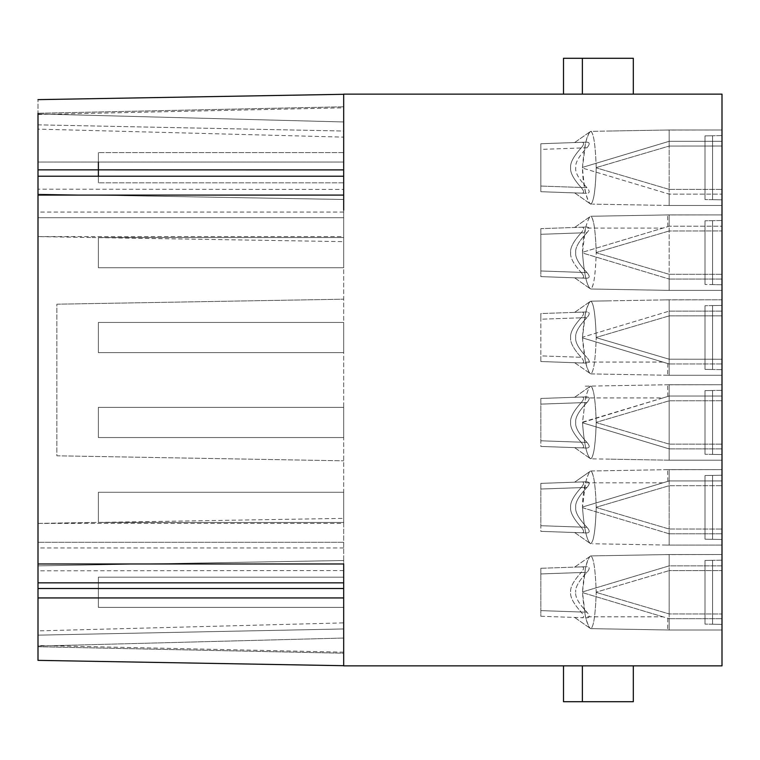 <?xml version="1.0" encoding="UTF-8"?>
<svg xmlns="http://www.w3.org/2000/svg" width="760" height="760" viewBox="0 0 760 760"><rect width="100%" height="100%" fill="white"/><g stroke="black" fill="none" stroke-linecap="round" stroke-linejoin="round"><path stroke-width="0.57" stroke-dasharray="3.8 2.85" d="M343.681 169.898L343.681 560.519L38 565.858L38 597.939L343.681 597.939L343.681 638.048L343.681 560.519L38 565.858L38 194.142L343.681 199.481L38 194.142L38 99.636L38 114.494L38 113.259L343.681 106.78L343.681 94.297L343.681 107.815L343.681 106.78L38 113.259M38 236.588L343.681 236.588L343.681 94.135L722 94.135L722 665.864L343.681 665.864L343.681 523.412L38 523.412L38 236.588L92.045 237.538L38 236.578L38 217.721L343.681 217.721L343.681 121.951L343.681 131.034L38 124.849L38 129.124L38 113.943L38 124.849L343.681 131.034M343.681 121.951L38 113.943L343.681 121.951L343.681 137.123L38 129.124M38 113.943L38 162.06L343.681 162.06L343.681 189.439L38 189.192M343.681 210.178L343.681 597.939L343.681 542.279L38 542.279L343.681 542.279L343.681 523.412M343.681 437.551L343.681 407.36L343.681 437.551L343.681 407.36L343.681 437.551L98.382 437.551L98.382 407.36L98.382 437.551L98.382 407.36L343.681 407.36L98.382 407.36L98.382 437.551L343.681 437.551M343.681 352.64L343.681 322.449L343.681 352.64L343.681 322.449L343.681 352.64L98.382 352.64L98.382 322.449L98.382 352.64L98.382 322.449L343.681 322.449L98.382 322.449L98.382 352.64L343.681 352.64M343.681 152.627L98.382 152.627L343.681 152.627L343.681 171.095M343.681 607.373L343.681 577.182L343.681 607.373L343.681 577.182L343.681 607.373L98.382 607.373L98.382 577.182L98.382 607.373L98.382 577.182L343.681 577.182L98.382 577.182L98.382 607.373L343.681 607.373L343.681 597.939L38 597.939L38 542.279L343.681 542.279M343.681 237.538L343.681 267.729L343.681 237.538L343.681 267.729L343.681 237.538L98.382 237.538L98.382 267.729L98.382 237.538L98.382 267.729L343.681 267.729L98.382 267.729L98.382 237.538L343.681 237.538M343.681 522.462L343.681 492.271L343.681 522.462L343.681 492.271L343.681 522.462L98.382 522.462L98.382 492.271L98.382 522.462L98.382 492.271L343.681 492.271L98.382 492.271L98.382 522.462L343.681 522.462M92.045 237.538L343.681 241.623M38 542.279L38 523.412L343.681 518.377M343.681 570.561L38 570.808M343.681 628.966L343.681 622.877L38 630.876L38 635.151L343.681 628.966L38 635.151L38 660.364M38 635.151L38 646.057L343.681 638.048L38 646.057M56.867 304.199L343.681 299.193L56.867 304.199L56.867 455.8L343.681 460.807L56.867 455.8L56.867 304.199M98.382 152.627L98.382 182.818L98.382 152.627M343.681 182.818L98.382 182.818L98.382 176.215L98.382 182.818L343.681 182.818M38 99.636L343.681 94.297L343.681 162.06L38 162.06L38 217.721L343.681 217.721L343.681 236.588M38 646.741L343.681 653.22L343.681 652.184L343.681 653.22L38 646.741L38 597.939L343.681 597.939L343.681 563.977M343.681 195.082L343.681 176.215L38 176.215M343.681 170.022L343.681 174.886M343.681 653.22L343.681 665.703L343.681 653.22M582.369 94.135L633.317 94.135L582.369 94.135L582.369 58.282L563.502 58.282L563.502 94.135M722 454.575L722 390.336L722 454.575L722 390.336L722 454.575L712.567 454.413L712.567 390.498L712.567 454.413L705.014 454.28L712.567 454.413L712.567 390.498L705.014 390.63L712.567 390.498L712.567 454.413L705.014 454.28L712.567 454.413L712.567 390.498L705.014 390.63L712.567 390.498L712.567 454.413L712.567 390.498L712.567 454.413L722 454.575L712.567 454.413L722 454.575L722 400.757L722 444.153L669.17 444.115L669.17 460.19L722 460.19L722 444.153L669.17 444.115L669.17 400.795L669.17 460.19L722 460.19L669.17 460.19L722 460.19L669.17 460.19L608.086 459.125M722 305.425L722 369.664L722 305.425L722 369.664L722 305.425L712.567 305.587L712.567 369.502L712.567 305.587L705.014 305.719L712.567 305.587L712.567 369.502L705.014 369.369L712.567 369.502L712.567 305.587L705.014 305.719L712.567 305.587L712.567 369.502L705.014 369.369L712.567 369.502L712.567 305.587L712.567 369.502L712.567 305.587L722 305.425M722 539.486L705.014 539.192L722 539.486L712.567 539.325L712.567 475.409L705.014 475.541L722 475.247L712.567 475.409L712.567 539.325L722 539.486L722 475.247L722 545.1L722 533.786L722 545.1L669.17 545.1L722 545.1L669.17 545.1L722 545.1L669.17 545.1L608.086 544.036M662.929 362.073L585.504 362.073L582.521 337.896L669.17 363.964L722 363.964L722 375.278L722 299.81L722 375.278L722 363.964L669.17 363.964L669.17 375.278L722 375.278L669.17 375.278L669.17 363.964L582.521 337.896L582.521 337.193C584.145 315.733 586.891 303.734 590.748 301.178L590.748 301.178C589.437 301.454 587.689 305.406 585.504 313.015L582.521 337.193L669.17 311.125L582.521 337.193M722 199.842L722 135.603L722 199.842L722 135.603L722 199.842L712.567 199.68L712.567 135.764L712.567 199.68L705.014 199.548L712.567 199.68L712.567 135.764L705.014 135.898L712.567 135.764L712.567 199.68L705.014 199.548L712.567 199.68L712.567 135.764L705.014 135.898L712.567 135.764L712.567 199.68L712.567 135.764L712.567 199.68L722 199.842M665.218 290.301L592.505 289.037L669.17 290.377L592.524 289.037L669.17 290.377L722 290.377L669.17 290.377L669.17 279.053L669.17 290.377L722 290.377L669.17 290.377L722 290.377L722 226.214L669.17 226.214L582.521 252.282L669.17 226.214L669.17 214.899L722 214.899L669.17 214.899L669.17 230.973L722 230.935L669.17 230.973L669.17 290.377L669.17 274.293L722 274.331L669.17 274.293L669.17 214.899L669.17 226.214L722 226.214L722 214.899L722 290.377L722 214.899L722 284.753L722 220.514L722 284.753L722 220.514L722 284.753L705.014 284.459L712.567 284.591L712.567 220.675L712.567 284.591L712.567 220.675L705.014 220.809L712.567 220.675L712.567 284.591L705.014 284.459L712.567 284.591L712.567 220.675L705.014 220.809L712.567 220.675L712.567 284.591L712.567 220.675L712.567 284.591L722 284.753M665.181 205.39L669.17 205.466L669.17 194.142L722 194.142L722 129.989L722 205.466L722 129.989L722 194.142L669.17 194.142L582.521 168.083C582.502 187.283 588.582 204.164 590.748 204.089L592.524 204.126L590.748 204.089C593.607 202.654 595.431 190.579 596.211 167.846C595.536 189.895 593.712 201.98 590.748 204.089C586.891 201.533 584.145 189.525 582.521 168.083L669.17 194.142L669.17 205.466L722 205.466L669.17 205.466L669.17 189.382L669.17 205.466L722 205.466L669.17 205.466L592.524 204.126L669.17 205.466L592.524 204.126L669.17 205.466L722 205.466M722 624.397L722 560.158L722 624.397L722 560.158L722 624.397L712.567 624.236L712.567 560.319L712.567 624.236L705.014 624.102L712.567 624.236L712.567 560.319L705.014 560.452L712.567 560.319L712.567 624.236L705.014 624.102L712.567 624.236L712.567 560.319L705.014 560.452L712.567 560.319L712.567 624.236L712.567 560.319L712.567 624.236L722 624.397M662.929 397.926L669.17 396.036L669.17 384.721L722 384.721L669.17 384.721L669.17 400.795L722 400.757L669.17 400.795L669.17 384.721L669.17 396.036L722 396.036L722 448.875L722 384.721L722 400.757L722 384.721L722 396.036L669.17 396.036L582.521 422.455L585.504 397.926L582.521 422.104L662.929 397.926L585.504 397.926C587.575 390.592 589.323 386.65 590.748 386.089L590.748 386.089C589.437 386.365 587.689 390.317 585.504 397.926M662.929 482.837L585.504 482.837L582.521 507.015L669.17 480.947L669.17 469.623L722 469.623L669.17 469.623L669.17 529.026L669.17 485.706L722 485.668L669.17 485.706L669.17 469.623L669.17 480.947L722 480.947L722 533.786L722 469.623L722 529.064L722 469.623L722 480.947L669.17 480.947L582.521 507.015L582.521 507.718C584.145 529.188 586.891 541.196 590.748 543.732L590.748 543.732C593.607 542.298 595.431 530.214 596.211 507.481L596.211 507.367A39.32 1.368 90 0 1 596.211 507.481C595.536 529.539 593.712 541.623 590.748 543.732C586.891 541.177 584.145 529.169 582.521 507.718L669.17 533.786L669.17 545.1L592.524 543.761M582.521 591.917L585.504 567.748C587.575 560.414 589.323 556.472 590.748 555.911C593.589 557.232 595.413 569.306 596.211 592.154A39.32 1.368 90 0 1 596.211 592.278A39.32 1.368 90 0 0 596.211 592.154L669.17 570.617L596.211 592.154C595.413 569.306 593.589 557.232 590.748 555.911L574.645 567.102L586.492 566.694C589.893 566.789 590.054 568.67 586.976 572.327C578.806 580.906 575.054 587.556 575.728 592.278C575.054 587.556 578.806 580.906 586.976 572.327C590.054 568.67 589.893 566.789 586.492 566.694L574.645 567.102L590.748 555.911L669.17 554.534L722 554.534L669.17 554.534L590.748 555.911C586.891 558.467 584.145 570.475 582.521 591.917L669.17 565.858L669.17 554.534L722 554.534L669.17 554.534L669.17 613.938L669.17 570.617L722 570.579L669.17 570.617L669.17 554.534L669.17 565.858L722 565.858L722 630.011L722 554.534L722 630.011L722 554.534L722 565.858L669.17 565.858L582.521 591.926M563.502 665.864L582.369 665.864L563.502 665.864L563.502 701.717L582.369 701.717L582.369 665.864L633.317 665.864L582.369 665.864M582.369 58.282L633.317 58.282L633.317 94.135M722 390.336L712.567 390.498L722 390.336M722 369.664L712.567 369.502L722 369.664M582.511 337.193L582.511 337.896M608.086 300.874L590.748 301.178C593.607 302.613 595.431 314.697 596.211 337.421L669.17 315.885L596.211 337.421A39.32 1.368 90 0 1 596.211 337.544A39.32 1.368 90 0 1 596.211 337.668L669.17 359.204L669.17 375.278L669.17 359.204L596.211 337.668A39.32 1.368 90 0 0 596.211 337.544A39.32 1.368 90 0 0 596.211 337.421C595.431 314.697 593.607 302.613 590.748 301.178L669.17 299.81L592.524 301.14L669.17 299.81L722 299.81L669.17 299.81L592.505 301.14L669.17 299.81L669.17 315.885L722 315.846L669.17 315.885L669.17 359.204L722 359.242L669.17 359.204L669.17 299.81L669.17 311.125L669.17 299.81L722 299.81L670.709 299.81M722 135.603L712.567 135.764L722 135.603M667.822 226.651L667.631 214.928L669.17 214.899L592.524 216.239L669.17 214.899L722 214.899L669.17 214.899L590.748 216.267C588.534 216.286 582.492 233.177 582.521 252.282L582.521 252.994C584.145 274.436 586.891 286.444 590.748 288.999L592.524 289.037L590.748 288.999C593.712 286.89 595.536 274.806 596.211 252.757L596.211 252.51A39.32 1.368 90 0 1 596.211 252.633A39.32 1.368 90 0 1 596.211 252.757C595.431 275.481 593.607 287.565 590.748 288.999L590.748 288.999C586.891 286.453 584.145 274.445 582.521 252.994L669.17 279.053L582.521 252.985M582.511 252.282L582.511 252.985M596.211 167.599L669.17 146.062L596.211 167.608C595.431 144.875 593.607 132.791 590.748 131.357L669.17 129.989L722 129.989L669.17 129.989L590.748 131.357C586.891 133.912 584.145 145.92 582.521 167.371L669.17 141.303L669.17 129.989L722 129.989L669.17 129.989L669.17 189.382L722 189.42L669.17 189.382L669.17 146.062L722 146.024L669.17 146.062L669.17 129.989L669.17 141.303L722 141.303L669.17 141.303L582.521 167.371L582.521 168.074M582.511 168.083L582.511 167.371M722 220.514L712.567 220.675L722 220.514M722 475.247L712.567 475.409L712.567 539.325L712.567 475.409L705.014 475.541L712.567 475.409L712.567 539.325L705.014 539.192L712.567 539.325L712.567 475.409L712.567 539.325L712.567 475.409L722 475.247M722 560.158L712.567 560.319L722 560.158M722 460.19L669.17 460.19L669.17 448.875L582.521 422.807C584.145 444.277 586.891 456.285 590.748 458.822L590.748 458.822C593.607 457.387 595.431 445.312 596.211 422.579L596.211 422.455A39.32 1.368 90 0 1 596.211 422.579C595.536 444.628 593.712 456.712 590.748 458.822C586.891 456.266 584.145 444.258 582.521 422.807L669.17 448.875L669.17 460.19L592.524 458.859M585.504 362.073C587.642 369.588 589.399 373.53 590.748 373.91L669.17 375.278L592.524 373.948L669.17 375.278L722 375.278L669.17 375.278L592.524 373.948L669.17 375.278L722 375.278L670.709 375.278M582.511 507.718L582.511 507.015M582.521 507.718L669.17 533.786L669.17 545.1L669.17 529.026L722 529.064L669.17 529.026L669.17 545.1L722 545.1M662.929 616.806L582.521 592.629L585.504 616.806C587.575 624.14 589.323 628.083 590.748 628.644L592.524 628.672L590.748 628.644C593.589 627.323 595.413 615.239 596.211 592.392A39.32 1.368 90 0 0 596.211 592.278A39.32 1.368 90 0 1 596.211 592.401C595.413 615.239 593.589 627.323 590.748 628.644C586.891 626.088 584.145 614.08 582.521 592.629L669.17 618.697L662.929 616.806L585.504 616.806M722 630.011L669.17 630.011L592.524 628.672L669.17 630.011L592.524 628.672L669.17 630.011L669.17 613.938L722 613.975L669.17 613.938L669.17 630.011L669.17 618.697L669.17 630.011L722 630.011L669.17 630.011L722 630.011L669.17 630.011L608.086 628.947M585.504 482.837C587.642 475.323 589.399 471.38 590.748 471L669.17 469.623L592.524 470.962L669.17 469.623L722 469.623L669.17 469.623L592.524 470.962L669.17 469.623L722 469.623L670.709 469.623M667.822 396.473L667.631 384.74L722 384.721L669.17 384.721L608.086 385.785M633.317 665.864L633.317 701.717L582.369 701.717M705.014 390.63L705.014 454.28L705.014 390.63M705.014 305.719L705.014 369.369L705.014 305.719M705.014 475.541L705.014 539.192L705.014 475.541M582.521 337.905C584.145 359.356 586.891 371.355 590.748 373.91L574.645 362.719L581.998 362.976L540.854 361.532L540.854 319.209L540.854 361.532L586.492 363.128C589.893 363.033 590.054 361.152 586.976 357.494C590.054 361.152 589.893 363.033 586.492 363.128L540.854 361.532L540.854 355.889L581.115 357.285C573.515 348.859 570.038 342.285 570.656 337.544C570.038 342.285 573.524 348.868 581.115 357.285C584.136 360.867 584.431 362.757 581.998 362.976L574.636 362.71L590.748 373.91C593.607 372.476 595.431 360.392 596.211 337.668C595.431 360.392 593.607 372.476 590.748 373.91L608.086 374.214M575.728 337.544C575.054 342.266 578.806 348.916 586.976 357.494C578.806 348.916 575.054 342.266 575.728 337.544C575.054 332.823 578.806 326.173 586.976 317.594C578.806 326.173 575.054 332.823 575.728 337.544M581.998 312.123C584.431 312.331 584.136 314.222 581.115 317.803C573.515 326.23 570.038 332.804 570.656 337.544C570.038 332.804 573.524 326.22 581.115 317.803L586.976 317.594C590.054 313.937 589.893 312.065 586.492 311.961L574.636 312.379L586.492 311.961C589.893 312.056 590.054 313.937 586.976 317.594L540.854 319.209L540.854 313.557L581.998 312.123L540.854 313.557L540.854 319.209L540.854 313.557L540.854 319.209L581.115 317.803C584.136 314.222 584.431 312.331 581.998 312.123L586.492 311.961M705.014 199.548L705.014 135.898L705.014 199.548M667.631 214.928L590.748 216.267C593.712 218.452 595.536 230.536 596.211 252.51C595.431 229.786 593.607 217.702 590.748 216.267C589.399 216.648 587.642 220.59 585.504 228.105L662.929 228.105M669.17 230.973L596.211 252.51L669.17 230.973M669.17 274.293L596.211 252.757L669.17 274.293M570.656 252.633C570.038 257.374 573.524 263.957 581.115 272.374C584.136 275.956 584.431 277.856 581.998 278.065C584.431 277.856 584.136 275.956 581.115 272.374L540.854 270.969L540.854 228.646L581.998 227.211C584.431 227.42 584.136 229.311 581.115 232.892C573.515 241.319 570.038 247.893 570.656 252.633C570.038 257.374 573.524 263.957 581.115 272.374L540.854 270.969L540.854 234.298L540.854 276.621L581.998 278.065L540.854 276.621L540.854 228.646L540.854 234.298L581.115 232.892C573.515 241.319 570.038 247.893 570.656 252.633M586.492 278.217L540.854 276.621L586.492 278.217C589.893 278.122 590.054 276.241 586.976 272.584C578.806 264.005 575.054 257.355 575.728 252.633C575.054 257.355 578.806 264.005 586.976 272.584C590.054 276.241 589.893 278.122 586.492 278.217L581.998 278.065M575.728 252.633C575.054 247.922 578.806 241.262 586.976 232.684L540.854 234.298L540.854 228.646L586.492 227.05C589.893 227.155 590.054 229.035 586.976 232.684L581.115 232.892C584.136 229.311 584.431 227.42 581.998 227.211L586.492 227.05C589.893 227.155 590.054 229.026 586.976 232.684C578.806 241.262 575.054 247.922 575.728 252.633M596.211 167.608A39.32 1.368 90 0 1 596.211 167.722A39.32 1.368 90 0 1 596.211 167.846A39.32 1.368 90 0 0 596.211 167.722A39.32 1.368 90 0 0 596.211 167.608C595.413 144.761 593.589 132.677 590.748 131.357C589.323 131.917 587.575 135.859 585.504 143.193L582.521 167.371M570.656 167.722C570.038 162.982 573.524 156.398 581.115 147.982C584.136 144.4 584.431 142.509 581.998 142.3L586.492 142.139C589.893 142.243 590.054 144.115 586.976 147.773C590.054 144.115 589.893 142.243 586.492 142.139L581.998 142.3C584.431 142.509 584.136 144.4 581.115 147.982C573.515 156.408 570.038 162.982 570.656 167.722C570.038 172.463 573.524 179.046 581.115 187.464C584.136 191.045 584.431 192.945 581.998 193.154C584.431 192.945 584.136 191.045 581.115 187.464C573.515 179.037 570.038 172.463 570.656 167.722M586.492 193.306L540.854 191.71L586.492 193.306C589.893 193.211 590.054 191.33 586.976 187.673C578.806 179.094 575.054 172.444 575.728 167.722C575.054 163.011 578.806 156.361 586.976 147.773L540.854 149.387L540.854 191.71L581.998 193.154L540.854 191.71L540.854 143.735L540.854 191.71L540.854 143.735L581.998 142.3L540.854 143.735L540.854 149.387L586.976 147.773C578.806 156.361 575.054 163.011 575.728 167.722C575.054 172.444 578.806 179.094 586.976 187.673C590.054 191.33 589.893 193.211 586.492 193.306L581.998 193.154M669.17 189.382L596.211 167.846L669.17 189.382M705.014 284.459L705.014 220.809L705.014 284.459M585.504 228.105L582.521 252.282M665.218 214.966L722 214.899L669.17 214.899L608.086 215.964M705.014 560.452L705.014 624.102L705.014 560.452M596.211 422.332A39.32 1.368 90 0 1 596.211 422.455L596.211 422.332C595.431 399.608 593.607 387.524 590.748 386.089C593.712 388.198 595.536 400.283 596.211 422.332L669.17 400.795L596.211 422.332M581.115 402.714C573.515 411.141 570.038 417.715 570.656 422.455C570.038 427.196 573.524 433.779 581.115 442.197C584.136 445.778 584.431 447.668 581.998 447.877C584.431 447.668 584.136 445.778 581.115 442.197L540.854 440.791L540.854 446.443L581.998 447.877L540.854 446.443L540.854 398.468L540.854 440.791L581.115 442.197C573.524 433.779 570.038 427.196 570.656 422.455C570.038 417.715 573.515 411.141 581.115 402.714C584.136 399.133 584.431 397.242 581.998 397.024L586.492 396.872C589.893 396.967 590.054 398.848 586.976 402.505C590.054 398.848 589.893 396.967 586.492 396.872L581.998 397.024C584.431 397.242 584.136 399.133 581.115 402.714L540.854 404.12L540.854 398.468L581.998 397.024L540.854 398.468L540.854 404.12L581.115 402.714M586.492 448.039L540.854 446.443L586.492 448.039C589.893 447.934 590.054 446.063 586.976 442.405C578.806 433.827 575.054 427.177 575.728 422.455C575.054 417.734 578.806 411.084 586.976 402.505L540.854 404.111L586.976 402.505C578.806 411.084 575.054 417.734 575.728 422.455C575.054 427.177 578.806 433.827 586.976 442.405C590.054 446.063 589.893 447.934 586.492 448.039L581.998 447.877M669.17 444.115L596.211 422.579L669.17 444.115M586.492 363.128L540.854 361.532L540.854 355.889L581.115 357.285C584.136 360.867 584.431 362.767 581.998 362.976L540.854 361.532L581.998 362.976M590.396 471.152L574.636 482.191L581.998 481.935L574.636 482.191L590.396 471.152M608.086 470.697L590.748 471C593.712 473.185 595.536 485.269 596.211 507.243L669.17 485.706L596.211 507.243A39.32 1.368 90 0 1 596.211 507.367L596.211 507.243C595.431 484.519 593.607 472.435 590.748 471C588.534 471.01 582.492 487.911 582.521 507.006M581.115 487.625C573.515 496.052 570.038 502.626 570.656 507.367C570.038 512.107 573.524 518.69 581.115 527.107C584.136 530.689 584.431 532.579 581.998 532.788C584.431 532.579 584.136 530.689 581.115 527.107L540.854 525.702L540.854 531.354L581.998 532.788L540.854 531.354L540.854 483.379L540.854 525.702L581.115 527.107C573.524 518.69 570.038 512.107 570.656 507.367C570.038 502.626 573.515 496.052 581.115 487.625C584.136 484.044 584.431 482.144 581.998 481.935L586.492 481.783C589.893 481.878 590.054 483.759 586.976 487.417C590.054 483.769 589.893 481.887 586.492 481.783L581.998 481.935C584.431 482.153 584.136 484.044 581.115 487.625L540.854 489.031L540.854 483.379L581.998 481.935L540.854 483.379L540.854 489.031L581.115 487.625M586.492 532.95L540.854 531.354L586.492 532.95C589.893 532.846 590.054 530.974 586.976 527.317C578.806 518.738 575.054 512.088 575.728 507.367C575.054 502.645 578.806 495.995 586.976 487.417L540.854 489.022L586.976 487.417C578.806 495.995 575.054 502.645 575.728 507.367C575.054 512.088 578.806 518.738 586.976 527.317C590.054 530.974 589.893 532.846 586.492 532.95L581.998 532.788M669.17 529.026L596.211 507.49L669.17 529.026M586.492 617.861C589.893 617.756 590.054 615.885 586.976 612.227C578.806 603.649 575.054 596.999 575.728 592.278C575.054 596.989 578.806 603.639 586.976 612.227C590.054 615.885 589.893 617.756 586.492 617.861L581.998 617.7C584.431 617.49 584.136 615.6 581.115 612.019C573.515 603.592 570.038 597.018 570.656 592.278C570.038 587.537 573.524 580.953 581.115 572.536C573.515 580.963 570.038 587.537 570.656 592.278C570.038 597.018 573.524 603.601 581.115 612.019L540.854 610.612L540.854 616.265L581.998 617.7C584.431 617.49 584.136 615.6 581.115 612.019L540.854 610.612L540.854 573.933L540.854 616.265L540.854 573.942L540.854 616.265L581.998 617.7M581.998 566.846C584.431 567.055 584.136 568.955 581.115 572.536L540.854 573.942L540.854 568.29L540.854 573.933L540.854 568.29L581.998 566.846C584.431 567.064 584.136 568.955 581.115 572.536L540.854 573.942L540.854 568.29L586.492 566.694M596.211 592.392L669.17 613.938L596.211 592.401M665.218 130.055L722 129.989L669.17 129.989L608.086 131.052M665.218 554.61L722 554.534L669.17 554.534L608.086 555.607M585.295 386.184L669.17 384.721L722 384.721L665.218 384.788M586.492 142.139L581.998 142.3M586.492 396.872L581.998 397.024M586.492 481.783L581.998 481.935M343.681 162.06L38 162.06M343.681 212.059L38 212.059M38 217.721L343.681 217.721M343.681 547.941L38 547.941M669.17 311.125L722 311.125L669.17 311.125M669.17 279.053L722 279.053L669.17 279.053M669.17 448.875L722 448.875L669.17 448.875M665.218 299.877L722 299.81M669.17 533.786L722 533.786L669.17 533.786M669.17 618.697L722 618.697L669.17 618.697M665.218 469.699L722 469.623M667.822 363.527L667.631 375.259M667.822 481.384L667.631 469.651M667.822 618.25L667.631 629.983M586.976 272.584L540.854 270.978L586.976 272.584M586.492 227.05L581.998 227.211M586.976 187.673L540.854 186.057L586.976 187.673M586.976 442.405L540.854 440.791L586.976 442.405M586.976 527.317L540.854 525.702L586.976 527.317M586.976 612.227L540.854 610.612L586.976 612.227M586.976 572.327L540.854 573.933L586.976 572.327M38 523.403L92.045 522.462M38 114.494L343.681 107.815M343.681 652.184L38 645.506M574.645 312.369L590.396 301.33L574.636 312.379M574.645 277.808L590.396 288.848L574.645 277.808M574.645 227.468L590.396 216.419L574.636 227.468M574.636 142.557L590.396 131.508L574.645 142.557M574.645 192.898L590.396 203.936L574.645 192.898M592.505 289.037L608.086 289.303M574.636 397.29L590.396 386.241L574.645 397.28M574.645 447.63L590.396 458.669L574.645 447.63M669.17 460.19L665.218 460.123M669.17 375.278L665.218 375.212M574.645 532.532L590.396 543.581L574.645 532.532M669.17 545.1L665.218 545.034M574.645 617.443L590.396 628.491L574.645 617.443M669.17 630.011L665.218 629.945"/><path stroke-width="1.14" d="M343.681 137.123L343.681 152.627M343.681 189.439L343.681 210.178M343.681 171.095L343.681 169.898L38 169.85L38 597.939L38 113.943M38 660.364L343.681 665.703L343.681 597.939L38 597.939L38 660.364L343.681 665.703L343.681 628.966M38 630.876L38 635.151M98.382 162.06L98.382 176.215L98.382 162.06M38 113.259L38 169.85M38 99.636L343.681 94.297L343.681 170.022M343.681 174.886L343.681 176.215L38 176.215L343.681 176.215M343.681 622.877L343.681 607.373M343.681 582.844L38 582.844M38 195.082L343.681 195.082L343.681 94.135L722 94.135L722 665.864L343.681 665.864L343.681 563.977L38 563.977M722 284.753L722 290.377M722 454.575L722 460.19M722 545.1L722 539.486M563.502 94.135L563.502 58.282L633.317 58.282L633.317 94.135M582.369 94.135L582.369 58.282M633.317 665.864L633.317 701.717L563.502 701.717L563.502 665.864M582.369 701.717L582.369 665.864M343.681 588.506L38 588.506"/></g></svg>
